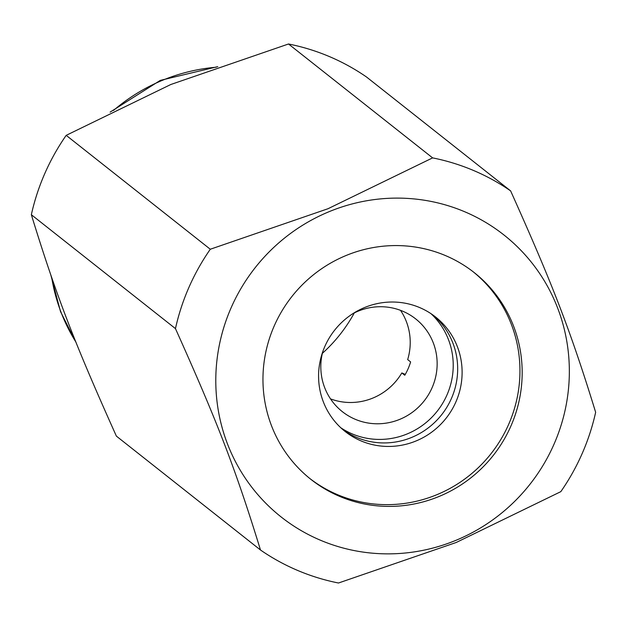 <?xml version="1.0" encoding="UTF-8"?>
<svg xmlns="http://www.w3.org/2000/svg" width="627" height="627" viewBox="0 0 627 627"><rect width="100%" height="100%" fill="white"/><g stroke="black" fill="none" stroke-linecap="round" stroke-linejoin="round"><path stroke-width="0.94" d="M346.261 255.432A131.748 128.261 128.3 0 0 310.874 479.349A131.748 128.261 128.3 0 0 438.869 496.545A131.748 128.261 128.3 0 0 474.255 272.627A131.748 128.261 128.3 0 0 346.261 255.432M309.769 478.464A131.748 128.261 128.3 0 0 436.651 494.789A131.748 128.261 128.3 0 0 473.142 271.757M210.296 249.24A218.847 213.062 128.3 0 0 175.458 328.611C217.945 423.233 235.658 469.349 260.487 550.004A218.847 213.062 128.3 0 0 338.486 583.008L456.182 542.496L560.812 491.654A218.847 213.062 128.3 0 0 595.65 412.284C570.821 331.62 553.108 285.504 510.621 190.882A218.847 213.062 128.3 0 0 432.614 157.886L327.992 208.728L210.296 249.24L66.188 135.346L170.818 84.504L288.514 43.992L432.614 157.886M455.719 540.419A179.69 174.941 128.3 0 0 557.685 308.139A179.69 174.941 128.3 0 0 329.41 211.558A179.69 174.941 128.3 0 0 227.452 443.838A179.69 174.941 128.3 0 0 455.719 540.419M510.621 190.882L366.513 76.996A218.847 213.062 128.3 0 0 288.514 43.992M260.487 550.004L116.379 436.118C73.892 341.496 56.179 295.38 31.35 214.716L175.458 328.611M66.188 135.346A218.847 213.062 128.3 0 0 31.35 214.716M430.992 313.672A72.951 71.023 -51.7 0 1 441.055 405.865A72.951 71.023 -51.7 0 1 352.186 433.892A72.951 71.023 -51.7 0 1 340.814 427.771M352.829 313.672A59.126 57.566 -51.7 0 1 402.706 311.211A59.126 57.566 -51.7 0 1 415.646 318.869A59.126 57.566 -51.7 0 1 428.539 394.587A59.126 57.566 -51.7 0 1 355.258 419.298A59.126 57.566 -51.7 0 1 342.318 411.641A59.126 57.566 -51.7 0 1 322.756 351.723M400.512 310.334A59.126 57.566 128.3 0 1 407.683 359.6L410.622 361.928A59.126 57.566 -51.7 0 1 404.776 375.26L401.829 372.94L405.277 374.397M330.523 398.89A59.126 57.566 128.3 0 0 401.829 372.94M419.612 307.551A72.951 71.023 128.3 0 0 329.199 338.047A72.951 71.023 128.3 0 0 345.109 431.462A72.951 71.023 128.3 0 0 361.074 440.914A72.951 71.023 128.3 0 0 451.495 410.426A72.951 71.023 128.3 0 0 435.577 317.003A72.951 71.023 128.3 0 0 419.612 307.551M342.93 429.667A72.951 71.023 128.3 0 0 356.63 437.403A72.951 71.023 128.3 0 0 446.291 408.153A72.951 71.023 128.3 0 0 433.32 315.295M216.096 67.238A179.69 174.941 128.3 0 0 163.044 80.068A179.69 174.941 128.3 0 0 113.534 110.43M51.704 277.573A179.69 174.941 128.3 0 0 61.078 312.356A179.69 174.941 128.3 0 0 75.891 342.044M322.356 353.346A149.054 145.111 128.3 0 0 354.31 312.912M50.85 275.128L60.529 311.627L76.118 342.608M110.125 112.123L160.293 80.389L217.757 66.65"/></g></svg>

